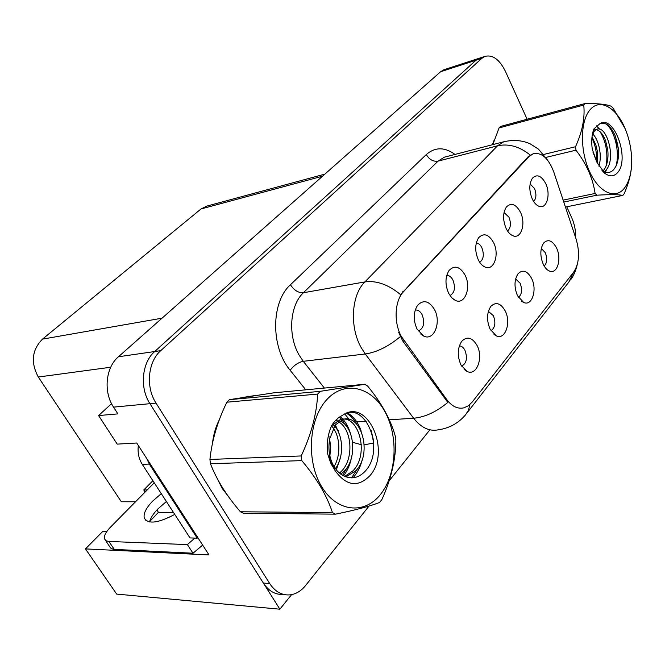 <?xml version="1.0" encoding="UTF-8"?>
<svg xmlns="http://www.w3.org/2000/svg" width="665" height="665" viewBox="0 0 665 665"><rect width="100%" height="100%" fill="white"/><g stroke="black" fill="none" stroke-linecap="round" stroke-linejoin="round"><path stroke-width="1" d="M479.706 262.276C483.638 259.375 484.336 254.487 481.809 247.629C480.313 244.712 478.476 243.149 476.29 242.958M478.318 259.857C480.163 263.523 482.433 265.934 485.126 267.081C493.979 271.254 499.706 254.288 493.58 242.592C488.767 234.271 483.788 232.642 478.65 237.704C474.852 243.897 474.744 251.279 478.318 259.857M518.417 297.438C521.909 294.379 522.482 289.641 520.121 283.224L515.633 278.934M517.495 295.75L523.704 302.475C532.033 306.515 537.445 289.724 531.626 278.452C527.32 270.796 522.798 269.217 518.077 273.706C514.211 279.774 514.012 287.122 517.495 295.75M507.545 230.996C510.803 227.979 511.269 223.374 508.958 217.181L504.02 212.542M506.107 228.428C507.96 232.21 510.23 234.654 512.914 235.751C521.144 239.45 526.148 223.457 520.446 212.21C515.882 204.047 511.186 202.326 506.364 207.031C502.782 212.891 502.698 220.024 506.107 228.428M533.671 201.512C536.331 198.453 536.613 194.122 534.502 188.519L530.113 183.964M532.224 198.885C534.078 202.758 536.339 205.227 539.007 206.275C546.663 209.583 551.052 194.446 545.724 183.615C541.393 175.618 536.954 173.806 532.416 178.187C529.032 183.748 528.966 190.647 532.224 198.885M450.097 295.493L450.097 295.493C454.71 292.691 455.65 287.546 452.915 280.048C451.236 276.906 449.183 275.352 446.747 275.393M448.7 293.365L451.759 297.787L455.45 300.447C464.993 305.185 471.576 287.139 464.976 274.953C459.881 266.449 454.594 264.936 449.116 270.406C445.085 276.956 444.943 284.612 448.7 293.365M418.119 330.946L418.892 330.804C423.913 327.828 424.985 322.434 422.092 314.628C420.214 311.253 417.919 309.732 415.209 310.048M417.063 329.15L423.696 336.058C433.996 341.461 441.602 322.193 434.461 309.474C429.05 300.796 423.422 299.416 417.562 305.335C413.281 312.284 413.115 320.222 417.063 329.15M461.601 366.116L461.801 366.074C466.631 363.198 467.67 357.911 464.918 350.214C463.414 347.413 461.552 345.975 459.34 345.891M460.961 364.977L466.996 371.394C476.622 376.573 483.746 357.554 476.988 345.351C472.208 337.421 467.138 336.049 461.784 341.228C457.395 348.044 457.121 355.958 460.961 364.977M490.936 330.729C495.134 327.795 495.949 322.774 493.38 315.675L488.368 311.345M490.13 329.258L496.281 335.858C505.225 340.413 511.418 322.575 505.167 310.854C500.629 303.065 495.849 301.578 490.82 306.39C486.705 312.824 486.472 320.439 490.13 329.258M544.194 266.067C547.087 262.941 547.453 258.477 545.292 252.675L541.285 248.469M543.23 264.246C544.934 267.771 547.004 270.048 549.448 271.071C557.212 274.678 561.958 258.818 556.53 247.962C552.424 240.439 548.151 238.768 543.704 242.958C540.063 248.71 539.905 255.809 543.23 264.246M401.336 336.482L446.863 399.715C452.017 406.456 457.67 409.175 463.829 407.861L468.318 405.791L472.233 402.026L573.671 272.118C579.207 263.614 580.013 252.592 576.098 239.051L553.762 171.969C548.55 158.27 541.717 152.177 533.28 153.698L528.966 156.583L403.572 291.619C394.669 300.655 393.522 322.359 401.336 336.482M444.619 69.509L479.906 58.03L475.965 60.257L154.687 351.536C141.853 362.533 139.451 387.82 149.949 403.68L279.882 609.198L291.569 594.643M111.554 403.663L98.578 415.567L117.223 444.12L136.716 443.006L209.018 554.934L85.461 548.899L102.967 531.202L106.932 531.327M443.896 69.742L440.629 71.729L118.42 356.773C105.677 367.446 103.208 391.843 113.54 407.13L117.905 413.879L98.578 415.567M279.882 609.198L116.674 594.094L85.461 548.899M135.535 501.759L121.321 501.751L38.312 377.022C30.54 362.541 31.928 349.915 42.469 339.142L200.996 208.976L206.931 206.075M147.231 489.906L143.79 489.939L152.892 480.729M143.79 489.939L145.145 492.017M156.89 509.972L158.445 512.341L173.507 512.499M149.675 521.476L158.445 512.341M217.031 478.143L222.135 488.31L228.286 496.364M469.897 404.536L468.476 410.214L465.5 414.869C458.434 423.198 449.424 428.169 438.468 429.789C429.474 431.635 421.194 427.778 413.63 418.235L365.268 353.979L361.186 347.62C349.391 326.964 351.344 294.961 364.885 281.918C376.498 280.339 388.393 284.578 400.579 294.645L528.118 156.79L533.28 153.698M389.274 419.798L413.63 418.235C425.01 417.179 436.406 411.901 447.819 402.408L402.741 341.012L398.684 332.409M527.112 119.251L505.383 71.263C499.515 59.493 492.732 54.53 485.018 56.367L479.191 58.262L475.965 60.257L154.687 351.536C141.853 362.533 139.451 387.82 149.949 403.68L263.365 583.072C268.76 591.16 275.46 594.934 283.465 594.402M254.254 395.675L243.473 397.329M219.334 419.74C215.751 426.78 213.473 434.569 212.509 443.106M494.419 139.5L492.349 144.746M485.018 56.367L481.793 58.362L160.739 350.663C147.896 361.718 145.494 387.146 156.026 403.106L269.674 583.521C275.41 592.074 282.5 595.823 290.946 594.759C296.507 593.787 301.386 590.703 305.592 585.508L369.017 506.065M389.191 480.795L429.515 430.28M575.666 237.729C575.832 230.755 574.535 224.138 571.784 217.879L566.763 206.798M249.89 396.332L247.629 396.24M161.271 493.638L152.601 501.161C146.109 507.977 143.324 513.563 144.255 517.927C147.838 524.436 158.004 523.264 174.745 514.402M149.55 521.95C150.506 518.077 153.241 513.779 157.763 509.049L166.383 501.518M202.667 545.109L193.008 553.214L187.397 544.61L108.37 541.418L105.926 540.695L104.463 538.791C103.856 535.824 105.851 531.958 110.44 527.195L154.238 482.798M187.397 544.61L194.803 538.093M193.008 553.214L113.324 549.34L110.523 547.952L105.61 540.479M197.763 537.511L197.231 538.176L149.342 464.079L146.583 458.276M138.345 445.533C137.48 452.491 138.786 458.759 142.26 464.336L190.007 537.927L197.231 538.176M380.596 494.286C396.822 474.004 398.568 436.232 384.885 411.577C371.444 386.664 344.52 380.048 326.781 399.648C308.818 418.859 306 460.587 321.444 486.281C336.623 512.266 364.611 514.918 380.596 494.286M335.517 514.161C355.276 510.13 369.964 506.24 379.574 502.482L381.851 499.615C391.053 479.357 395.717 459.665 395.85 440.546L395.309 436.24C390.663 419.54 381.436 402.815 367.629 386.057L364.769 384.279L273.88 392.816L229.4 399.657L226.881 402.192C217.613 421.086 211.96 440.172 209.924 459.457L210.456 463.763C216.865 480.13 226.848 496.132 240.414 511.767L243.432 513.205L335.517 514.161L332.467 512.607C326.897 495.591 316.665 478.26 301.777 460.612L210.456 463.763M229.4 399.657L320.197 391.344L364.769 384.279M320.197 391.344L317.687 394.071L226.881 402.192M340.779 474.212L344.279 471.152C357.903 457.595 354.054 426.29 339.798 420.854M339.416 473.156L341.461 471.227C354.487 458.268 351.669 428.642 338.443 421.785M345.891 476.905L355.692 470.87C373.048 453.754 361.004 413.331 343.107 419.424L335.326 424.927L329.782 438.651C327.92 448.501 329.192 457.595 333.597 465.932L337.529 471.352L342.774 475.433C350.663 479.515 357.878 478.368 364.428 471.992C386.706 450.172 364.62 399.067 342.392 415.425C338.286 417.371 334.769 420.662 331.852 425.284C327.745 434.07 326.407 443.813 327.837 454.519L330.862 463.422L335.318 470.978C346.523 486.082 358.078 487.628 369.981 475.608C391.668 451.527 367.238 396.797 342.392 415.425M344.736 476.439L352.816 470.945C370.181 453.863 358.136 413.53 340.231 419.615L332.442 425.11M329.882 455.982L330.688 447.503L329.682 439.133M327.654 453.131L327.463 441.776M335.351 468.7C344.636 456.572 343.148 433.721 333.547 425.035M333.489 467.437L333.847 466.863M333.996 466.622C341.511 454.744 339.965 434.42 331.519 425.982M338.319 420.305L336.149 419.848M336.947 421.028L335.517 420.496M335.318 470.978L334.636 469.748C329.399 459.291 327.787 448.883 329.79 438.534L330.164 437.021M240.414 511.767L332.467 512.607M209.924 459.457L301.195 455.949L301.777 460.612M301.195 455.949C311.195 434.702 316.69 414.079 317.687 394.071M335.501 468.908L336.058 467.67M334.902 426.514L334.054 425.01M333.414 423.962L333.082 423.447M342.583 475.334L346.881 467.927M345.684 425.334L341.951 419.798M341.71 419.515L339.424 417.138M351.544 477.886L357.903 468.168M356.673 424.162C354.054 419.44 350.746 415.858 346.764 413.414M373.672 449.183L373.24 439.39L371.137 430.28M329.258 459.407L329.848 456.19M329.117 437.046L328.535 434.868M336.332 469.989L340.488 457.312M339.607 434.935L335.384 424.852M334.262 423.09L333.83 422.458M343.556 475.866C347.396 470.745 349.973 464.935 351.286 458.426M350.305 433.015C348.186 426.124 344.844 420.646 340.289 416.564M353.024 477.811C357.579 472.624 360.663 466.481 362.275 459.39M361.22 431.228C358.427 422.907 353.979 416.872 347.87 413.123M624.393 188.203C629.913 180.755 632.29 169.991 631.526 155.901C630.869 146.5 628.782 137.539 625.283 129.018C616.821 107.938 600.271 97.996 590.412 109.384C580.346 120.091 579.689 149.5 589.265 170.922C598.691 192.501 615.258 200.049 624.393 188.203M565.45 207.064L622.831 195.402L624.136 193.756C629.913 180.689 632.407 168.461 631.609 157.065L631.526 155.901M585.15 103.524L583.745 105.053L499.074 127.938L500.546 126.458L585.15 103.524C598.101 103.416 606.837 104.355 611.368 106.334L613.105 108.146L625.216 128.827L626.638 132.493M604.186 171.794L605.474 170.647C616.921 159.957 606.812 124.646 596.746 129.284L594.186 131.296L592.415 135.12M598.891 166.159C602.357 155.693 598.808 139.276 592.49 133.831M597.22 162.933L597.228 150.747L595.865 144.92L592.008 136.89M602.931 171.163C607.037 166.3 608.65 159.259 607.777 150.024L605.624 140.764C602.897 133.873 599.647 130.19 595.873 129.7M594.901 129.75L593.446 130.249M617.644 172.551C630.079 159.184 614.194 114.563 599.946 123.648L593.97 128.86C591.759 134.463 591.202 141.254 592.274 149.234L597.037 162.534L604.718 173.233C609.689 176.94 613.995 176.715 617.644 172.551M601.991 170.564C606.172 173.291 609.905 173.149 613.188 170.149C617.328 165.61 619.065 158.661 618.408 149.292L615.358 136.159C610.827 125.918 605.69 121.745 599.946 123.648M597.037 162.534L593.014 152.293M499.074 127.938L492.823 144.621M563.139 200.123L595.1 193.465L596.921 195.186L563.779 202.044M543.737 154.446L575.541 146.716L575.981 150.174L545.94 157.406M575.541 146.716C582.341 131.637 585.075 117.755 583.745 105.053M595.1 193.465C592.889 178.37 586.522 163.939 575.981 150.174M622.831 195.402C618.508 194.504 609.871 194.438 596.921 195.186M596.696 161.853C596.912 152.825 595.316 144.862 591.9 137.963M606.264 165.552C608.018 152.667 605.948 141.379 600.054 131.687M616.006 166.159C620.046 152.002 614.66 130.406 605.99 123.914M605.482 172.243L606.555 169.367M599.888 129.326L596.281 125.801M618.334 148.42L616.38 139.01M404.054 340.846L402.741 341.012M113.54 407.13L156.026 403.106M118.42 356.773L160.739 350.663M440.629 71.729L481.793 58.362M200.996 208.976L322.558 176.183M42.469 339.142L162.061 318.169M38.312 377.022L110.714 367.238M528.966 156.583L528.118 156.79M403.572 291.619L402.682 291.769M446.863 399.715L445.55 399.815M305.784 389.823L290.164 370.28C270.605 347.197 270.963 301.943 290.455 284.753L426.307 154.546C429.291 159.608 433.198 161.803 438.036 161.138L303.415 292.733C289.757 305.277 287.588 335.709 299.242 355.285L303.282 361.303L324.387 388.077M426.307 154.546C435.018 146.965 444.577 146.923 454.993 154.43M446.323 156.682L444.32 157.198L438.036 161.138L497.52 145.818L503.679 141.803L505.691 141.288M400.28 336.681C388.377 346.54 376.706 352.309 365.268 353.979L303.282 361.303C298.228 362.35 293.855 365.334 290.164 370.28M530.221 155.053C519.531 146.475 508.634 143.391 497.52 145.818L364.885 281.918L303.415 292.733C298.394 292.999 294.071 290.339 290.455 284.753M573.712 272.06L568.949 281.902L467.038 412.899M373.722 442.948L364.262 444.868M361.378 444.727L352.616 442.275M338.551 430.837L333.905 425.018M333.223 424.17L332.874 423.73M269.674 583.521L263.365 583.072M366.24 421.278L354.395 422.042M351.527 422.225L350.987 421.826M344.902 414.096L349.042 419.349M142.26 464.336L149.342 464.079M114.305 549.44L108.877 541.451M483.023 265.875L485.126 267.081M521.801 301.361L523.704 302.475M511.194 234.836L512.914 235.751M537.594 205.585L539.007 206.275M452.898 298.851L455.45 300.447M418.094 330.904L418.892 330.804M420.613 333.938L423.696 336.058M464.278 369.507L466.996 371.394M493.995 334.404L496.281 335.858M547.86 270.206L549.448 271.071M205.552 206.449L324.894 174.114M446.414 156.657L503.679 141.803C513.363 139.542 522.216 140.232 530.238 143.889L538.417 149.076L547.727 160.298M577.253 264.645C575.499 271.519 573.238 276.632 570.47 279.973M145.918 520.446L144.255 517.927M340.222 419.615L343.107 419.424M333.597 465.932L334.636 469.748M594.128 129.941L596.746 129.284M602.823 171.487L604.718 173.233"/></g></svg>
